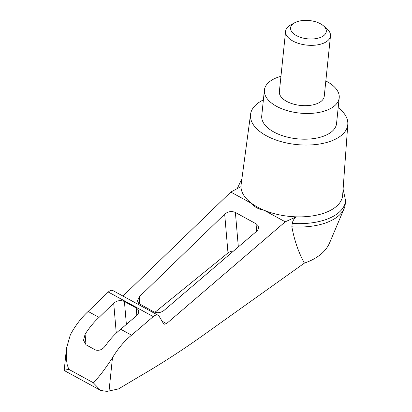 <?xml version="1.0" encoding="UTF-8"?>
<svg xmlns="http://www.w3.org/2000/svg" width="412" height="412" viewBox="0 0 412 412"><rect width="100%" height="100%" fill="white"/><g stroke="black" fill="none" stroke-linecap="round" stroke-linejoin="round"><path stroke-width="0.62" d="M343.098 189.113L345.586 200.69A54.528 27.903 -174.1 0 1 345.565 200.943L345.215 204.337A54.528 27.903 -174.1 0 1 344.118 208.565L329.446 243.25C325.377 252.087 317.029 258.705 304.411 263.108L201.952 336.171C181.295 350.828 160.587 364.187 139.828 376.244L118.522 388.913L107.048 391.4L100.765 390.478L93.143 382.64L68.732 369.296L67.11 364.301L66.42 358.991L66.466 348.341L64.195 370.357L68.732 369.296M344.118 208.565A54.528 27.903 -174.1 0 1 291.851 226.806C294.415 240.541 298.602 252.644 304.411 263.108M93.143 382.64C99.266 377.268 105.838 367.679 112.461 357.791C117.873 348.665 124.249 341.131 131.572 335.183L153.249 316.596C155.123 315.062 156.751 314.624 158.146 315.288L159.14 316.272L163.6 323.775L164.094 324.265L166.541 323.616L285.253 221.81L264.046 210.223C258.607 209.322 254.585 207.123 251.984 203.631A51.052 26.126 -174.1 0 1 240.989 186.621L230.777 192.043L122.961 296.063M158.146 315.288L112.816 290.522C111.539 289.919 110.03 290.419 108.294 292.026L88.153 311.457C81.349 317.688 75.411 325.465 70.349 334.781L66.466 348.341M345.565 200.943A54.528 27.903 -174.1 0 1 292.201 223.412C292.798 220.75 294.158 218.561 296.285 216.836A51.052 26.126 -174.1 0 1 264.046 210.223A51.052 26.126 -174.1 0 1 251.984 203.631L230.777 192.043M224.674 214.168C228.042 211.454 231.616 210.893 235.386 212.474L256.331 223.932L257.917 225.488L258.473 227.167C258.566 228.737 257.866 230.179 256.377 231.493L164.022 310.437C160.659 312.883 157.204 313.336 153.661 311.807L138.607 303.304L137.484 300.889L139.23 296.887L224.674 214.168L227.99 252.942A7.519 4.872 175.1 0 1 233.614 250.949M99.035 317.4L113.707 303.196C117.075 300.487 120.644 299.921 124.419 301.507L136.789 308.31L138.092 309.68L138.648 311.359C138.741 312.924 138.046 314.366 136.552 315.685L120.695 329.239C115.206 333.658 110.174 339.076 105.601 345.488C102.743 349.51 99.38 351.014 95.507 349.994L86.056 344.829L83.523 340.348L85.088 334.276C89.301 327.669 93.951 322.045 99.035 317.4L88.153 311.457M131.572 335.183L120.695 329.239M294.668 22.763L290.718 24.926A22.562 11.546 5.9 0 0 285.593 31.312A22.562 11.546 5.9 0 0 306.852 45.114A22.562 11.546 5.9 0 0 330.481 35.952A22.562 11.546 5.9 0 0 326.773 28.655L323.348 25.729A17.948 9.182 5.9 0 0 295.234 22.469A17.948 9.182 5.9 0 0 294.668 22.763A17.948 9.182 5.9 0 0 295.754 35.221A17.948 9.182 5.9 0 0 319.733 37.698A17.948 9.182 5.9 0 0 323.348 25.729M330.481 35.952L324.244 96.284A22.562 11.546 -174.1 0 1 300.616 105.446A22.562 11.546 -174.1 0 1 279.362 91.644L285.593 31.312M325.83 80.968A37.605 19.24 -174.1 0 1 327.046 81.612A37.605 19.24 -174.1 0 1 339.21 97.829A37.605 19.24 -174.1 0 1 299.823 113.104A37.605 19.24 -174.1 0 1 264.396 90.099A37.605 19.24 -174.1 0 1 280.943 76.328M339.21 97.829L336.553 123.538A37.605 19.24 -174.1 0 1 297.165 138.813A37.605 19.24 -174.1 0 1 261.738 115.808L264.396 90.099M292.201 223.412L291.851 226.806M154.897 312.327L227.99 252.942M285.253 221.81L296.285 216.836A51.052 26.126 -174.1 0 0 342.655 195.216L347.805 124.311A48.884 25.014 -174.1 0 1 296.573 144.555A48.884 25.014 -174.1 0 1 250.563 114.258A48.884 25.014 -174.1 0 1 263.381 99.905M240.989 186.621A51.052 26.126 -174.1 0 1 241.108 184.72L250.563 114.258M338.195 107.64A48.884 25.014 -174.1 0 1 347.805 124.311M166.541 323.616L162.04 321.154M153.249 316.596L108.294 292.026M85.088 334.276L85.99 344.793M109.01 391.179L112.461 357.791M235.386 212.474L238.337 246.917M139.23 296.887L139.859 304.262M256.032 223.757L256.671 231.23M113.707 303.196L116.266 333.107M124.419 301.507L126.381 324.383M136.207 307.944L136.846 315.422M64.282 370.543L100.765 390.478M237.245 188.608L241.921 178.659"/></g></svg>
